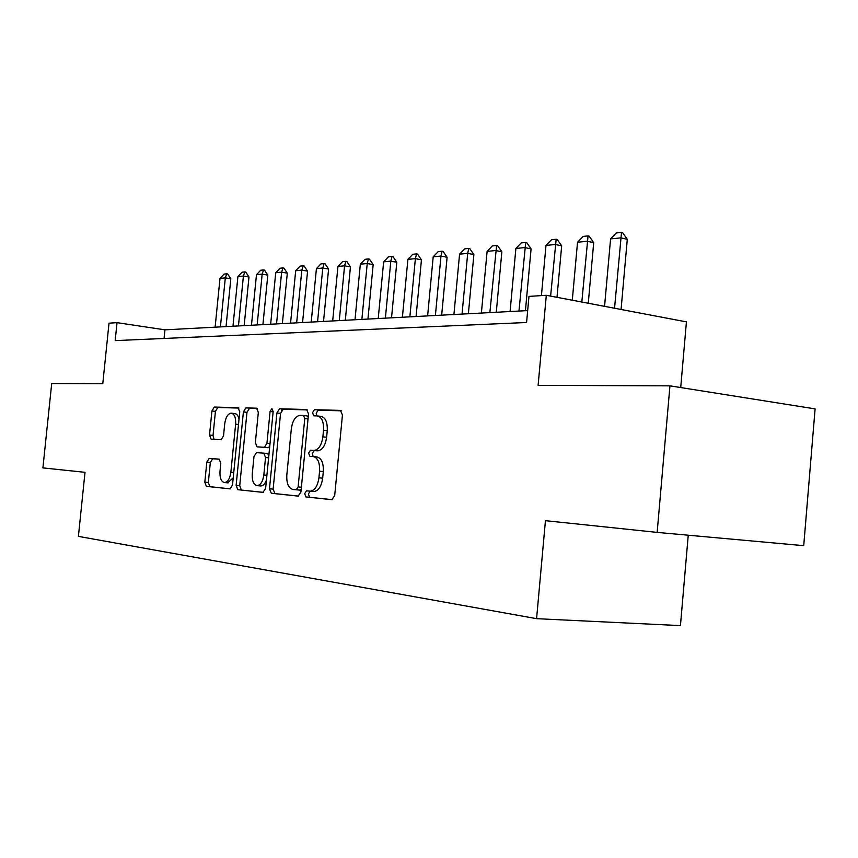 <?xml version="1.0" encoding="UTF-8"?>
<svg xmlns="http://www.w3.org/2000/svg" width="858" height="858" viewBox="0 0 858 858"><rect width="100%" height="100%" fill="white"/><g stroke="black" fill="none" stroke-linecap="round" stroke-linejoin="round"><path stroke-width="1.29" d="M304.644 493.715L305.995 496.943L331.917 499.699L334.706 495.463L342.449 414.94L340.379 410.403L314.446 409.716L312.505 412.719L313.867 415.808L317.16 415.916C321.739 416.913 323.863 421.686 323.52 430.233L322.876 436.84C321.621 445.163 318.683 449.699 314.039 450.439L310.478 450.225L308.58 453.174L309.942 456.338L313.213 456.563C317.792 457.722 319.905 462.601 319.562 471.192L318.919 477.809C317.696 486.003 314.811 490.465 310.253 491.173L306.51 490.819L304.644 493.715M310.178 491.173L308.365 494.058L309.727 497.286L332.175 499.678M341.355 410.81L318.157 410.188L316.205 413.181L316.849 415.905M317.921 416.012L320.871 416.377C325.472 417.374 327.595 422.136 327.252 430.684L326.619 437.269C325.364 445.581 322.415 450.118 317.771 450.858L314.2 450.643L312.291 453.582L313.17 456.553M209.17 458.365L206.81 462.172L204.815 482.185L206.37 486.357L230.148 488.878L232.507 485.017L239.757 411.808L238.095 407.7L214.275 407.067L211.926 410.961L209.524 435.07L211.089 439.135L221.171 439.725L223.53 435.832L224.732 423.713C225.686 417.288 227.831 413.771 231.156 413.17C234.448 413.867 235.939 417.535 235.628 424.174L230.866 472.232C229.933 478.56 227.842 482.003 224.582 482.561C221.214 481.799 219.68 478.035 220.002 471.256L220.796 463.32L219.187 459.148L209.17 458.365L212.687 458.73L210.328 462.526L208.333 482.518L209.899 486.679L230.362 488.856M669.948 385.843L815.1 408.891L803.721 545.667L657.153 532.4L669.948 385.843L538.116 385.36L546.31 295.291L528.968 296.396L526.576 322.501L115.187 340.615L117.031 322.662L109.02 323.176L102.778 383.751L51.705 383.569L42.9 467.9L85.017 472.318L78.4 536.379L536.582 618.672L680.437 625.611L688.245 535.22M657.153 532.4L545.441 520.667L536.582 618.672M269.476 488.792L271.278 493.253L298.176 496.117L300.933 492.009L308.526 413.899L306.596 409.513L279.536 408.794L276.909 412.945L269.476 488.792L273.134 489.135L274.935 493.597L298.541 496.096M263.009 492.374L237.805 489.693L236.132 485.381L243.404 411.926L245.881 407.904L256.596 408.183L258.333 412.376L255.352 442.567L257.089 446.836L264.414 447.308L266.945 443.254L270.077 411.475L271.889 408.59L273.155 411.572L265.615 488.406L263.009 492.374M680.716 387.548L686.421 321.879L546.31 295.291M527.67 310.596L164.951 329.837L117.031 322.662M164.071 338.47L164.951 329.837M281.553 409.051L281.403 410.596M309.867 491.151L313.985 491.527C318.554 490.819 321.439 486.368 322.662 478.185L318.919 477.809M313.545 456.595L316.945 456.96C321.525 458.129 323.648 462.998 323.305 471.578L322.662 478.185M307.507 409.909L283.183 409.255L280.555 413.395L273.134 489.135M296.203 489.779L298.123 486.915L304.772 418.554L303.432 415.476L299.957 415.369C295.431 416.141 292.557 420.613 291.334 428.796L286.819 474.989C286.443 483.333 288.449 488.148 292.835 489.446L299.989 490.132L301.201 489.274M308.236 416.945L307.121 415.937L303.593 415.497M263.352 492.363L237.805 489.693M257.421 408.558L249.453 408.344L246.975 412.355L239.714 485.725L241.398 490.025M257.089 446.836L268.039 447.704L269.734 446.439M252.263 473.948C251.952 480.952 253.593 484.845 257.196 485.628C260.65 485.06 262.87 481.51 263.835 474.978L265.551 457.486L263.781 453.153L256.456 452.649L253.968 456.638L252.263 473.948M260.306 485.928L260.821 485.971C263.116 485.832 264.983 483.88 266.43 480.115M268.886 455.019L267.406 453.539L263.781 453.153M219.594 459.266L212.687 458.73M227.67 482.85L233.226 477.788M239.017 419.305C238.256 415.68 236.819 413.771 234.706 413.599L231.767 413.234M238.889 408.065L217.782 407.496L215.433 411.39L213.031 435.456L214.028 439.307M621.074 309.481L627.295 239.307L620.817 237.87L610.585 238.899L604.568 306.349M610.585 238.899L616.387 232.936L621.514 232.389L622.586 232.636L627.295 239.307M614.553 308.236L621.514 232.389M588.266 303.249L593.704 242.653L587.28 241.259L577.531 242.246L572.297 300.225M577.531 242.246L583.183 236.411L588.062 235.907L589.135 236.143L593.704 242.653M581.821 302.027L588.062 235.907M557.003 297.318L561.668 245.849L555.298 244.487L545.999 245.431L541.43 295.602M545.999 245.431L551.512 239.736L556.166 239.253L557.228 239.479L561.668 245.849M550.611 296.107L556.166 239.253M525.428 310.714L531.081 248.895L524.774 247.576L515.883 248.477L510.092 311.529M515.883 248.477L521.267 242.911L525.718 242.449L526.758 242.664L531.081 248.895M518.961 311.057L525.718 242.449M496.278 312.258L501.855 251.802L495.602 250.525L487.108 251.383L481.392 313.052M487.108 251.383L492.353 245.946L496.61 245.506L497.651 245.72L501.855 251.802M489.864 312.602L496.61 245.506M468.382 313.738L473.884 254.59L467.696 253.346L459.566 254.172L453.925 314.511M459.566 254.172L464.693 248.852L468.758 248.423L469.787 248.627L473.884 254.59M462.044 314.071L467.696 253.346L468.758 248.423M441.677 315.154L447.104 257.261L440.98 256.049L433.183 256.832L427.627 315.905M433.183 256.832L438.191 251.63L442.095 251.222L443.114 251.426L447.104 257.261M435.403 315.487L440.98 256.049L442.095 251.222M416.076 316.516L421.439 259.813L415.379 258.633L407.904 259.395L402.413 317.235M407.904 259.395L412.795 254.3L416.538 253.904L417.546 254.097L421.439 259.813M409.867 316.838L415.379 258.633L416.538 253.904M391.527 317.814L396.804 262.269L390.808 261.122L383.644 261.851L378.228 318.522M383.644 261.851L388.427 256.853L392.02 256.478L393.018 256.671L396.804 262.269M385.381 318.146L390.808 261.122L392.02 256.478M367.953 319.069L373.166 264.629L367.235 263.503L360.339 264.2L354.998 319.755M360.339 264.2L365.025 259.309L368.479 258.944L369.466 259.137L373.166 264.629M361.872 319.391L367.235 263.503L368.479 258.944M345.302 320.27L350.439 266.892L344.573 265.798L337.945 266.463L332.679 320.935M337.945 266.463L342.535 261.669L345.849 261.325L346.825 261.508L350.439 266.892M339.285 320.592L344.573 265.798L345.849 261.325M323.52 321.428L328.593 269.069L322.79 267.996L316.409 268.64L311.207 322.072M316.409 268.64L320.903 263.942L324.099 263.599L325.064 263.781L328.593 269.069M317.567 321.739L322.79 267.996L324.099 263.599M302.552 322.533L307.572 271.16L301.823 270.12L295.688 270.742L290.551 323.176M295.688 270.742L300.086 266.119L303.153 265.798L304.118 265.98L307.572 271.16M296.664 322.844L301.823 270.12L303.153 265.798M282.368 323.605L287.312 273.176L281.628 272.158L275.718 272.758L270.656 324.227M275.718 272.758L280.03 268.232L282.99 267.921L283.934 268.093L287.312 273.176M276.544 323.916L281.628 272.158L282.99 267.921M262.913 324.635L267.803 275.118L262.173 274.131L256.478 274.699L251.469 325.246M256.478 274.699L260.703 270.259L263.556 269.959L264.489 270.12L267.803 275.118M257.153 324.946L262.173 274.131L263.556 269.959M244.155 325.632L248.981 276.995L243.415 276.019L237.913 276.576L232.968 326.222M237.913 276.576L242.063 272.211L244.809 271.922L245.742 272.083L248.981 276.995M238.449 325.933L243.415 276.019L244.809 271.922M226.051 326.598L230.813 278.807L225.311 277.853L220.002 278.389L215.122 327.177M220.002 278.389L224.067 274.099L226.727 273.82L227.638 273.981L230.813 278.807M220.409 326.898L225.311 277.853L226.727 273.82M309.727 497.286L305.995 496.943M323.305 471.578L319.562 471.192M314.253 450.643L310.532 450.225M317.535 450.847L313.814 450.439M326.619 437.269L322.876 436.84M327.252 430.684L323.52 430.233M280.555 413.395L276.909 412.945M274.935 493.597L271.278 493.253M301.405 487.226L298.123 486.915M308.043 418.951L304.772 418.554M239.714 485.725L236.132 485.381M246.975 412.355L243.404 411.926M267.986 447.694L264.35 447.297M270.013 443.597L266.945 443.254M273.134 411.851L270.077 411.475M266.902 475.289L263.835 474.978M268.618 457.807L265.551 457.486M233.741 472.511L230.866 472.232M238.503 424.506L235.628 424.174M213.031 435.456L209.524 435.07M215.433 411.39L211.926 410.961M209.899 486.679L206.37 486.357M208.333 482.518L204.815 482.185M210.328 462.526L206.81 462.172M313.985 491.527L310.253 491.173M314.2 450.643L310.478 450.225M317.771 450.858L314.039 450.439M307.132 490.883L306.51 490.819M299.989 490.132L296.278 489.789M268.039 447.704L264.414 447.308M260.821 485.971L257.196 485.628M228.142 482.893L224.582 482.561M212.623 458.73L209.105 458.365"/></g></svg>
